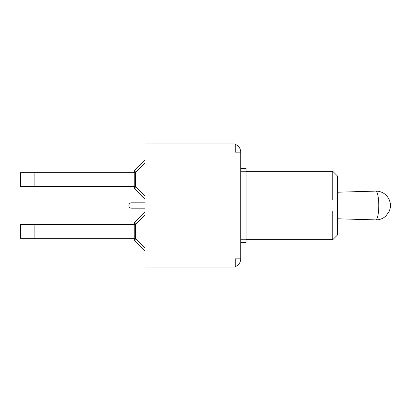 <?xml version="1.0" encoding="UTF-8"?>
<svg xmlns="http://www.w3.org/2000/svg" width="411" height="411" viewBox="0 0 411 411"><rect width="100%" height="100%" fill="white"/><g stroke="black" fill="none" stroke-linecap="round" stroke-linejoin="round"><path stroke-width="0.62" d="M20.55 186.337L34.118 186.337L34.118 172.661L20.55 172.661L20.55 186.337M134.243 186.337L34.118 186.337M135.507 189.748A4.305 2.487 -45 0 1 135.507 186.707L134.243 186.707A4.305 4.305 0 0 0 135.507 189.748L145.011 199.258M134.243 172.291L135.507 172.291A4.305 2.487 -135 0 1 135.507 169.25A4.305 4.305 0 0 0 134.243 172.291L134.243 186.707M145.011 159.74L135.507 169.25M134.243 172.661L34.118 172.661M20.55 224.663L34.118 224.663L34.118 238.339L20.55 238.339L20.55 224.663M134.243 224.663L34.118 224.663M135.507 221.252A4.305 2.487 45 0 0 135.507 224.293L134.243 224.293A4.305 4.305 0 0 1 135.507 221.252L145.011 211.742L135.507 221.252M134.243 238.709L135.507 238.709A4.305 2.487 135 0 0 135.507 241.75A4.305 4.305 0 0 1 134.243 238.709L134.243 224.293M145.011 251.26L135.507 241.75M134.243 238.339L34.118 238.339M240.723 242.428L246.107 242.428L246.107 168.572L240.723 168.572L246.107 168.572M246.107 200.008L337.621 200.008L337.621 176.16L332.776 171.315L332.776 200.008L337.621 200.008L337.621 210.992L332.776 210.992L337.621 210.992L337.621 234.84L332.776 239.685L332.776 210.992L246.107 210.992M235.236 144.425A8.184 8.184 0 0 1 240.723 152.152L240.723 258.848L235.236 258.848L235.236 267.032L145.011 267.032L145.011 208.192L131.551 208.192A2.692 2.692 0 0 1 128.859 205.5A2.692 2.692 0 0 1 131.551 202.808L145.011 202.808L145.011 143.968L235.236 143.968L235.236 152.152L240.723 152.152M240.723 258.848A8.184 8.184 0 0 1 235.236 266.575M145.011 196.211L135.507 186.707L135.507 172.291L145.011 162.787M145.011 214.789L135.507 224.293L135.507 238.709L145.011 248.213M246.107 239.736L240.723 239.736M240.723 171.264L246.107 171.264M375.675 191.11A14.39 3.113 90 0 1 378.788 205.546A14.39 3.113 90 0 1 375.654 219.89C379.548 219.942 382.934 218.673 385.816 216.088L389.073 211.655C390.152 208.896 390.614 206.841 390.45 205.495C390.656 204.39 390.203 202.361 389.099 199.397L387.547 196.823L385.883 194.973C383.114 192.451 379.846 191.161 376.07 191.105L375.654 191.11A14.39 3.113 90 0 1 375.675 191.11M246.107 239.685L332.776 239.685M246.107 171.315L332.776 171.315M337.621 218.786L375.654 219.89M337.621 192.214L375.654 191.11"/></g></svg>
